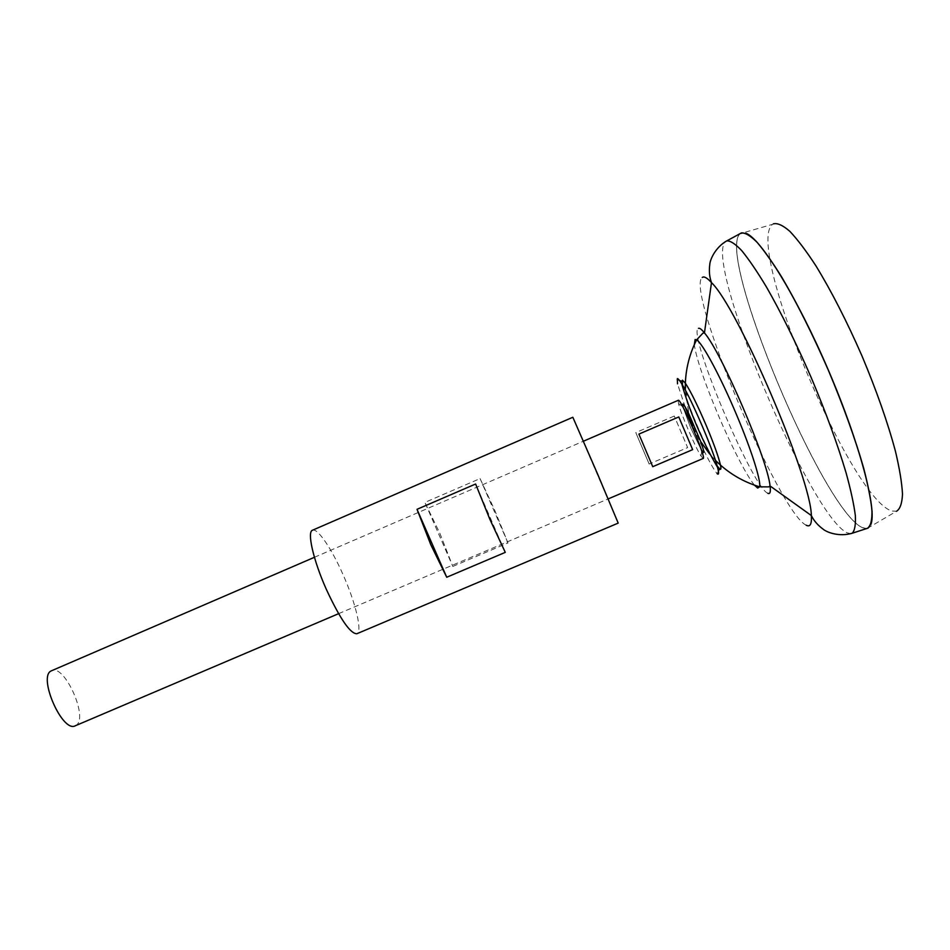 <?xml version="1.0" encoding="UTF-8"?>
<svg xmlns="http://www.w3.org/2000/svg" width="950" height="950" viewBox="0 0 950 950"><rect width="100%" height="100%" fill="white"/><g stroke="black" fill="none" stroke-linecap="round" stroke-linejoin="round"><path stroke-width="0.71" stroke-dasharray="4.75 3.56" d="M701.421 450.086L690.614 427.69L683.097 407.336L690.614 427.69L701.421 450.086M703.19 458.458L701.017 456.059C695.329 447.474 680.794 413.547 678.49 403.512L678.264 400.294M674.274 416.041L635.788 432.606L649.159 464.027L687.634 447.593L674.274 416.041L687.634 447.593M75.276 725.788L76.131 725.313C88.742 717.986 64.505 663.801 51.656 670.676M867.291 528.39L896.515 511.266L891.694 510.957C850.048 498.061 744.444 245.183 772.647 224.307L740.169 233.641C715.552 253.994 823.804 512.299 862.826 527.808L866.851 528.497M870.782 524.661L867.742 528.188L862.802 527.761C823.757 512.288 715.54 254.054 740.145 233.712L741.178 233.059C744.954 232.513 750.179 235.529 756.865 242.107L768.609 256.951C786.089 282.126 808.379 324.152 828.388 370.369C848.065 416.729 863.123 461.854 869.297 491.874C871.672 505.59 872.361 515.898 871.34 522.773L867.682 528.2L862.754 527.773C823.804 512.264 715.587 254.03 740.193 233.688L745.881 233.261M866.768 528.521L862.766 527.82C823.757 512.323 715.516 254.018 740.121 233.664L740.323 233.51M754.478 485.165C746.581 475.879 730.693 444.731 717.309 412.87C704.116 381.211 696.445 358.494 694.284 344.731M649.159 464.027L635.788 432.606M652.745 466.688L638.887 434.103M717.179 465.987C711.704 457.389 704.805 443.317 696.457 423.783C689.201 406.493 684.534 393.549 682.456 384.976M718.378 471.129L717.107 473.634C712.001 467.531 703.926 451.654 692.871 426.016M685.176 406.98L677.492 383.824M572.838 417.264L618.201 523.106M452.829 566.426L507.977 542.949L494.534 509.794L480.071 478.586L424.887 502.431L439.838 533.259L452.829 566.426L424.887 502.431M312.491 530.231C317.466 527.654 331.752 548.827 343.093 574.75C355.597 602.704 362.651 631.845 356.856 633.745M507.977 542.949L480.071 478.586M505.281 552.366L475.617 484.013M850.761 533.651L847.281 532.855C810.587 516.895 703.036 260.644 725.586 241.549M806.182 525.207C779.285 512.917 685.069 289.073 702.24 277.447M767.849 493.287C752.661 488.062 686.613 331.36 698.464 328.344M682.67 406.541L678.49 403.512M701.706 450.953L701.017 456.059M314.426 557.294L583.442 441.204M709.662 454.017L715.469 460.382L709.662 454.017M685.33 390.07L688.762 413.666L685.354 383.171M338.604 613.676L608.178 498.904M679.559 380.546L676.863 379.751"/><path stroke-width="1.43" d="M703.38 452.556L701.421 450.086L703.38 452.556C704.283 452.687 703.404 449.041 700.744 441.631C703.404 449.041 704.283 452.687 703.38 452.556M583.442 441.204L678.359 400.271C681.102 398.798 706.776 458.969 703.19 458.458L608.178 498.904M683.097 407.336L682.872 404.071C683.715 404.308 685.674 407.514 688.762 413.666L700.744 441.631L709.662 454.017L700.744 441.631L688.762 413.666C685.674 407.514 683.715 404.308 682.872 404.071L683.097 407.336M314.426 557.294L51.241 670.89C37.608 676.507 62.439 733.174 75.276 725.788L338.604 613.676M694.284 344.731L695.127 339.506L696.611 339.863C702.323 342.784 720.777 377.091 736.784 415.352C751.462 450.122 761.176 481.044 759.608 486.827L757.672 488.062L754.478 485.165M685.33 390.07C684.891 372.353 688.655 355.609 696.611 339.863L702.905 333.177L704.449 332.916C721.43 352.177 767.814 460.37 770.046 485.949C770.842 491.886 770.117 494.332 767.849 493.287M740.323 233.51L741.439 232.904C745.275 232.584 750.547 235.79 757.257 242.499C764.703 251.287 773.193 263.387 782.693 278.825C797.846 304.796 813.081 335.314 828.4 370.358C843.22 405.626 854.822 437.701 863.182 466.581C867.801 484.108 870.711 498.608 871.934 510.055C872.183 519.543 870.853 525.564 867.979 528.129L866.768 528.521M745.881 233.261C760.582 238.177 797.002 296.899 828.447 370.346C859.964 443.757 877.361 510.625 870.782 524.661M740.762 233.225C744.42 232.275 749.562 234.959 756.212 241.3C763.658 249.803 772.207 261.796 781.85 277.281C797.264 303.501 812.796 334.519 828.447 370.334C843.6 406.374 855.344 439.019 863.704 468.255C868.276 485.925 871.067 500.377 872.088 511.634C872.088 520.826 870.497 526.407 867.291 528.39L866.851 528.497M773.324 223.868C777.373 222.799 782.871 225.281 789.818 231.313C797.525 239.436 806.229 250.966 815.955 265.893C831.416 291.187 846.771 321.207 861.994 355.965C876.66 390.961 887.822 422.774 895.482 451.416C899.579 468.754 901.93 483.004 902.5 494.19C902.072 503.381 900.078 509.069 896.515 511.266M692.645 449.647L652.745 466.688L638.887 434.103L678.799 416.943L692.645 449.647L678.799 416.943M682.456 384.976L682.421 380.19L685.354 383.171C690.674 391.305 697.704 405.579 706.444 425.992C713.937 443.947 718.616 456.986 720.48 465.12C721.145 468.338 721.002 469.739 720.064 469.324L717.179 465.987M677.492 383.824L677.35 378.599C678.086 378.539 679.559 380.285 681.756 383.812C691.22 398.561 713.391 450.264 717.535 467.293C718.841 472.364 718.901 474.62 717.701 474.074L717.107 473.634M692.871 426.016L685.176 406.98M597.324 473.409L572.838 417.264L312.491 530.231C306.85 531.668 313.322 560.334 326.372 589.451C340.136 618.984 350.289 633.745 356.856 633.745L618.201 523.106L597.324 473.409M430.801 544.73L417.026 509.319L475.617 484.013L489.915 519.413L505.281 552.366L446.726 577.244L430.801 544.73M446.726 577.244L417.026 509.319M698.464 328.344C699.627 327.845 701.623 329.365 704.449 332.916L711.491 282.613C737.865 307.622 811.407 479.192 811.324 515.541C811.906 524.091 810.184 527.321 806.182 525.207M702.24 277.447C704.033 276.082 707.109 277.804 711.491 282.613C709.472 277.115 708.902 271.071 709.781 264.468C710.066 259.754 715.065 247.618 726.797 240.849C730.384 240.659 735.383 243.936 741.796 250.705C748.968 259.504 757.174 271.593 766.424 286.947C781.185 312.764 796.136 343.021 811.264 377.708C825.954 412.585 837.556 444.267 846.07 472.767C850.82 490.058 853.908 504.331 855.344 515.589C855.807 524.899 854.739 530.789 852.126 533.259L850.761 533.651M725.586 241.549L741.439 232.904M720.48 465.12L715.469 460.382C727.997 472.922 742.71 481.733 759.608 486.827L768.788 486.887L770.046 485.949L811.324 515.541C813.913 520.79 817.903 525.374 823.282 529.293C826.904 532.332 839.135 537.082 852.126 533.259L867.979 528.129M681.934 381.259L679.559 380.546M719.506 468.92L718.378 471.129M681.756 383.812C689.047 410.067 703.546 443.899 717.535 467.293"/></g></svg>
